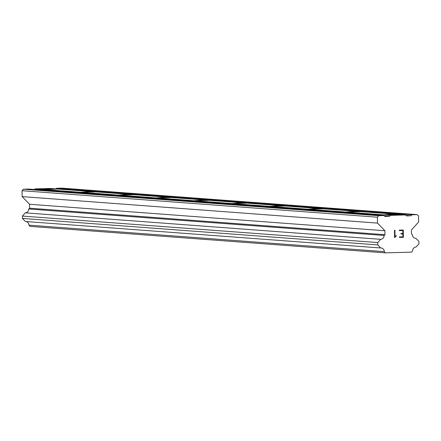 <?xml version="1.0" encoding="UTF-8"?>
<svg xmlns="http://www.w3.org/2000/svg" width="441" height="441" viewBox="0 0 441 441"><rect width="100%" height="100%" fill="white"/><g stroke="black" fill="none" stroke-linecap="round" stroke-linejoin="round"><path stroke-width="0.66" d="M384.348 214.8L389.464 214.403L397.633 214.524L384.348 214.8M346.466 211.978L351.582 211.581L359.751 211.702L346.466 211.978M308.584 209.15L313.7 208.758L321.869 208.88L308.584 209.15M270.708 206.327L275.818 205.93L283.987 206.057L270.708 206.327M232.826 203.505L237.942 203.108L246.111 203.229L232.826 203.505M194.944 200.683L200.06 200.286L208.229 200.407L194.944 200.683M157.062 197.855L162.178 197.463L170.347 197.585L157.062 197.855M119.18 195.032L124.296 194.635L132.465 194.762L119.18 195.032M81.304 192.21L86.414 191.813L94.583 191.934L81.304 192.21M43.422 189.387L48.538 188.991L56.707 189.112L43.422 189.387M405.511 214.949L406.437 215.908L411.012 215.781L411.911 214.773L417.169 214.629L418.564 216.062L418.647 221.961L411.436 230.02L411.492 233.951L412.385 234.684A3.837 3.567 94.3 0 0 415.946 238.355L418.917 241.414L418.95 243.774L416.067 246.999A3.831 3.567 94.3 0 0 412.616 250.863L411.657 252.131L385.318 252.864L384.326 251.651A3.837 3.567 94.3 0 0 380.765 247.98L377.794 244.915L377.761 242.556L380.644 239.331A3.837 3.567 94.3 0 0 384.1 235.466L384.971 234.689L384.916 230.759L377.49 223.102L377.408 217.204L378.758 215.693L384.017 215.544L384.949 216.503L389.519 216.377L390.423 215.368L405.511 214.949L50.153 188.461L35.059 188.88L34.514 189.492M417.169 214.629L61.812 188.136L56.553 188.285L56.007 188.897M25.964 221.531A3.837 3.567 94.3 0 1 28.968 225.158L29.96 226.371L385.318 252.864M384.017 215.544L28.659 189.057L23.401 189.206L22.05 190.716L22.133 196.609L29.558 204.266L29.613 208.196L28.742 208.979A3.837 3.567 94.3 0 1 25.286 212.843L22.403 216.068L22.436 218.427L25.407 221.492L380.765 247.98M399.425 237.445L403.372 237.335L399.425 237.445L399.419 236.955L402.914 236.861L402.876 233.934L400.968 233.984L402.87 233.934M400.968 233.984L400.963 233.498L402.87 233.443L402.826 230.516L399.331 230.615L402.826 230.516M399.331 230.615L399.32 230.125L403.278 230.015L403.377 237.335L403.272 230.015M396.277 235.615L396.283 236.128L396.272 235.615L395.015 236.608L394.927 230.241L395.02 236.608M396.283 236.128L395.627 236.508L396.277 236.128M395.627 236.508L394.673 237.567L395.621 236.508M394.579 237.567L394.475 230.252L394.927 230.241M35.059 188.88L390.423 215.368M405.952 215.406L411.012 215.781M56.553 188.285L411.911 214.773M415.389 238.311L415.946 238.355M28.968 225.158L384.326 251.651M22.436 218.427L377.794 244.915M22.403 216.068L377.761 242.556M25.286 212.843L380.644 239.331M28.742 208.979L384.1 235.466M29.613 208.196L384.971 234.689M29.558 204.266L384.916 230.759M22.133 196.609L377.49 223.102M22.05 190.716L377.408 217.204M23.401 189.206L378.758 215.693M384.458 216.002L389.519 216.377"/></g></svg>
